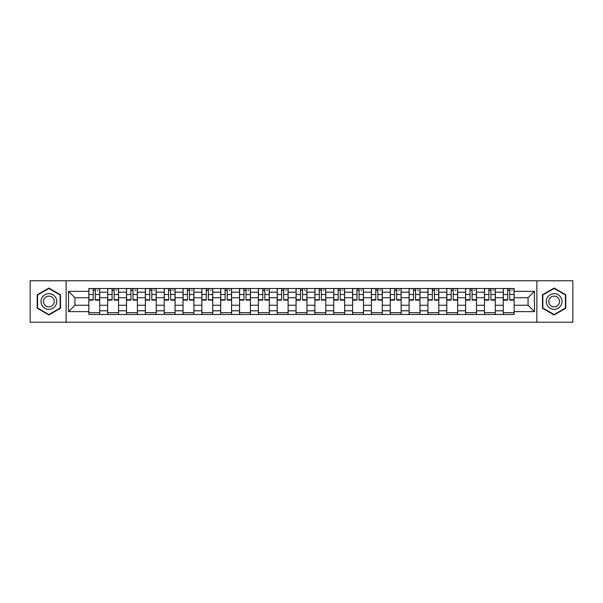 <?xml version="1.0" encoding="UTF-8"?>
<svg xmlns="http://www.w3.org/2000/svg" width="603" height="603" viewBox="0 0 603 603"><rect width="100%" height="100%" fill="white"/><g stroke="black" fill="none" stroke-linecap="round" stroke-linejoin="round"><path stroke-width="0.9" d="M536.866 322.213L572.85 322.213L572.85 280.787L30.15 280.787L30.15 322.213L536.866 322.213L536.866 280.787M107.681 314.48L107.681 292.199L99.706 292.199L99.706 314.48M99.706 292.199L99.706 288.52M107.681 292.199L107.681 288.52M118.55 288.52L118.55 314.48M126.517 314.48L126.517 288.52M137.386 288.52L137.386 314.48M145.353 314.48L145.353 288.52M156.222 288.52L156.222 314.48M164.197 314.48L164.197 288.52M175.066 288.52L175.066 314.48M183.033 314.48L183.033 288.52M193.902 288.52L193.902 314.48M201.869 314.48L201.869 288.52M212.738 288.52L212.738 314.48M220.713 314.48L220.713 288.52M231.582 288.52L231.582 314.48M239.549 314.48L239.549 288.52M250.418 288.52L250.418 314.48M258.386 314.48L258.386 288.52M269.255 288.52L269.255 314.48M277.229 314.48L277.229 288.52M288.098 288.52L288.098 314.48M296.065 314.48L296.065 288.52M306.935 288.52L306.935 314.48M314.902 314.48L314.902 288.52M325.771 288.52L325.771 314.48M333.745 314.48L333.745 288.52M344.615 288.52L344.615 314.48M352.582 314.48L352.582 288.52M363.451 288.52L363.451 314.48M371.418 314.48L371.418 288.52M382.287 288.52L382.287 314.48M390.262 314.48L390.262 288.52M401.131 288.52L401.131 314.48M409.098 314.48L409.098 288.52M419.967 288.52L419.967 314.48M427.934 314.48L427.934 288.52M438.803 288.52L438.803 314.48M446.778 314.48L446.778 288.52M457.647 288.52L457.647 314.48M465.614 314.48L465.614 288.52M476.483 288.52L476.483 314.48M484.45 314.48L484.45 288.52M495.319 288.52L495.319 314.48M503.294 314.48L503.294 288.52M503.294 305.246L495.319 305.246M484.45 305.246L476.483 305.246M465.614 305.246L457.647 305.246M446.778 305.246L438.803 305.246M427.934 305.246L419.967 305.246M409.098 305.246L401.131 305.246M390.262 305.246L382.287 305.246M371.418 305.246L363.451 305.246M352.582 305.246L344.615 305.246M333.745 305.246L325.771 305.246M314.902 305.246L306.935 305.246M296.065 305.246L288.098 305.246M277.229 305.246L269.255 305.246M258.386 305.246L250.418 305.246M239.549 305.246L231.582 305.246M220.713 305.246L212.738 305.246M201.869 305.246L193.902 305.246M183.033 305.246L175.066 305.246M164.197 305.246L156.222 305.246M145.353 305.246L137.386 305.246M126.517 305.246L118.55 305.246M107.681 305.246L99.706 305.246M503.294 297.754L495.319 297.754M484.45 297.754L476.483 297.754M465.614 297.754L457.647 297.754M446.778 297.754L438.803 297.754M427.934 297.754L419.967 297.754M409.098 297.754L401.131 297.754M390.262 297.754L382.287 297.754M371.418 297.754L363.451 297.754M352.582 297.754L344.615 297.754M333.745 297.754L325.771 297.754M314.902 297.754L306.935 297.754M296.065 297.754L288.098 297.754M277.229 297.754L269.255 297.754M258.386 297.754L250.418 297.754M239.549 297.754L231.582 297.754M220.713 297.754L212.738 297.754M201.869 297.754L193.902 297.754M183.033 297.754L175.066 297.754M164.197 297.754L156.222 297.754M145.353 297.754L137.386 297.754M126.517 297.754L118.55 297.754M107.681 297.754L99.706 297.754M74.953 305.246L88.837 305.246L88.837 297.754L74.953 297.754L74.953 305.246L68.554 311.645L68.554 291.355L88.837 291.355L88.837 297.754M514.163 297.754L514.163 305.246L528.047 305.246L528.047 297.754L514.163 297.754L514.163 288.52L88.837 288.52L88.837 291.355M514.163 291.355L534.446 291.355L534.446 311.645L514.163 311.645L514.163 305.246M88.837 305.246L88.837 314.48L514.163 314.48L514.163 311.645M88.837 311.645L68.554 311.645M66.134 322.213L66.134 280.787M60.519 294.769L48.866 288.046L37.213 294.769L37.213 308.231L48.866 314.954L60.519 308.231L60.519 294.769M565.787 294.769L554.134 288.046L542.481 294.769L542.481 308.231L554.134 314.954L565.787 308.231L565.787 294.769M99.706 312.671L88.837 312.671M93.246 290.329L95.304 290.329M118.55 312.671L107.681 312.671M112.083 290.329L114.14 290.329M137.386 312.671L126.517 312.671M130.926 290.329L132.977 290.329M156.222 312.671L145.353 312.671M149.763 290.329L151.82 290.329M175.066 312.671L164.197 312.671M168.599 290.329L170.657 290.329M193.902 312.671L183.033 312.671M187.443 290.329L189.493 290.329M212.738 312.671L201.869 312.671M206.279 290.329L208.337 290.329M231.582 312.671L220.713 312.671M225.115 290.329L227.173 290.329M250.418 312.671L239.549 312.671M243.959 290.329L246.009 290.329M269.255 312.671L258.386 312.671M262.795 290.329L264.853 290.329M288.098 312.671L277.229 312.671M281.631 290.329L283.689 290.329M306.935 312.671L296.065 312.671M300.475 290.329L302.525 290.329M325.771 312.671L314.902 312.671M319.311 290.329L321.369 290.329M344.615 312.671L333.745 312.671M338.147 290.329L340.205 290.329M363.451 312.671L352.582 312.671M356.991 290.329L359.041 290.329M382.287 312.671L371.418 312.671M375.827 290.329L377.885 290.329M401.131 312.671L390.262 312.671M394.664 290.329L396.721 290.329M419.967 312.671L409.098 312.671M413.507 290.329L415.557 290.329M438.803 312.671L427.934 312.671M432.343 290.329L434.401 290.329M457.647 312.671L446.778 312.671M451.18 290.329L453.237 290.329M476.483 312.671L465.614 312.671M470.023 290.329L472.074 290.329M495.319 312.671L484.45 312.671M488.86 290.329L490.917 290.329M514.163 312.671L503.294 312.671M507.696 290.329L509.754 290.329M68.554 291.355L74.953 297.754M528.047 305.246L534.446 311.645M528.047 297.754L534.446 291.355M95.304 299.699L99.646 299.699L99.646 300.113L95.304 300.113L95.304 288.641L99.646 288.641L97.234 288.641M99.646 299.699L99.646 288.641M93.246 290.209L95.304 290.209M97.234 290.209L98.078 290.209M91.317 288.641L88.897 288.641L88.897 300.113L93.246 300.113L93.246 288.641L91.498 288.641M88.897 288.641L97.053 288.641M114.14 299.699L118.489 299.699L118.489 300.113L114.14 300.113L114.14 288.641L118.489 288.641L116.07 288.641M118.489 299.699L118.489 288.641M112.083 290.209L114.14 290.209M116.07 290.209L116.914 290.209M110.153 288.641L107.741 288.641L107.741 300.113L112.083 300.113L112.083 288.641L110.334 288.641M107.741 288.641L115.889 288.641M132.977 299.699L137.326 299.699L137.326 300.113L132.977 300.113L132.977 288.641L137.326 288.641L134.914 288.641M137.326 299.699L137.326 288.641M130.926 290.209L132.977 290.209M134.914 290.209L135.758 290.209M128.989 288.641L126.577 288.641L126.577 300.113L130.926 300.113L130.926 288.641L129.178 288.641M126.577 288.641L134.725 288.641M42.067 305.427A7.847 7.847 0 0 0 52.793 308.299A7.847 7.847 0 0 0 55.664 297.573A7.847 7.847 0 0 0 44.946 294.701A7.847 7.847 0 0 0 42.067 305.427M44.215 304.183A5.374 5.374 0 0 0 51.557 306.151A5.374 5.374 0 0 0 53.524 298.817A5.374 5.374 0 0 0 46.182 296.849A5.374 5.374 0 0 0 44.215 304.183M48.866 288.46L60.157 294.98L60.157 308.02L48.866 314.54L37.574 308.02L37.574 294.98L48.866 288.46M547.336 305.427A7.847 7.847 0 0 0 558.054 308.299A7.847 7.847 0 0 0 560.933 297.573A7.847 7.847 0 0 0 550.207 294.701A7.847 7.847 0 0 0 547.336 305.427M549.476 304.183A5.374 5.374 0 0 0 556.818 306.151A5.374 5.374 0 0 0 558.785 298.817A5.374 5.374 0 0 0 551.444 296.849A5.374 5.374 0 0 0 549.476 304.183M554.134 288.46L565.426 294.98L565.426 308.02L554.134 314.54L542.843 308.02L542.843 294.98L554.134 288.46M151.82 299.699L156.162 299.699L156.162 300.113L151.82 300.113L151.82 288.641L156.162 288.641L153.75 288.641M156.162 299.699L156.162 288.641M149.763 290.209L151.82 290.209M153.75 290.209L154.594 290.209M147.833 288.641L145.413 288.641L145.413 300.113L149.763 300.113L149.763 288.641L148.014 288.641M145.413 288.641L153.569 288.641M170.657 299.699L175.006 299.699L175.006 300.113L170.657 300.113L170.657 288.641L175.006 288.641L172.586 288.641M175.006 299.699L175.006 288.641M168.599 290.209L170.657 290.209M172.586 290.209L173.43 290.209M166.669 288.641L164.257 288.641L164.257 300.113L168.599 300.113L168.599 288.641L166.85 288.641M164.257 288.641L172.405 288.641M189.493 299.699L193.842 299.699L193.842 300.113L189.493 300.113L189.493 288.641L193.842 288.641L191.43 288.641M193.842 299.699L193.842 288.641M187.443 290.209L189.493 290.209M191.43 290.209L192.274 290.209M185.505 288.641L183.093 288.641L183.093 300.113L187.443 300.113L187.443 288.641L185.694 288.641M183.093 288.641L191.241 288.641M208.337 299.699L212.678 299.699L212.678 300.113L208.337 300.113L208.337 288.641L212.678 288.641L210.266 288.641M212.678 299.699L212.678 288.641M206.279 290.209L208.337 290.209M210.266 290.209L211.11 290.209M204.349 288.641L201.93 288.641L201.93 300.113L206.279 300.113L206.279 288.641L204.53 288.641M201.93 288.641L210.085 288.641M227.173 299.699L231.522 299.699L231.522 300.113L227.173 300.113L227.173 288.641L231.522 288.641L229.102 288.641M231.522 299.699L231.522 288.641M225.115 290.209L227.173 290.209M229.102 290.209L229.947 290.209M223.185 288.641L220.773 288.641L220.773 300.113L225.115 300.113L225.115 288.641L223.366 288.641M220.773 288.641L228.921 288.641M246.009 299.699L250.358 299.699L250.358 300.113L246.009 300.113L246.009 288.641L250.358 288.641L247.946 288.641M250.358 299.699L250.358 288.641M243.959 290.209L246.009 290.209M247.946 290.209L248.79 290.209M242.022 288.641L239.61 288.641L239.61 300.113L243.959 300.113L243.959 288.641L242.21 288.641M239.61 288.641L247.758 288.641M264.853 299.699L269.194 299.699L269.194 300.113L264.853 300.113L264.853 288.641L269.194 288.641L266.782 288.641M269.194 299.699L269.194 288.641M262.795 290.209L264.853 290.209M266.782 290.209L267.626 290.209M260.865 288.641L258.446 288.641L258.446 300.113L262.795 300.113L262.795 288.641L261.046 288.641M258.446 288.641L266.601 288.641M283.689 299.699L288.038 299.699L288.038 300.113L283.689 300.113L283.689 288.641L288.038 288.641L285.618 288.641M288.038 299.699L288.038 288.641M281.631 290.209L283.689 290.209M285.618 290.209L286.463 290.209M279.702 288.641L277.29 288.641L277.29 300.113L281.631 300.113L281.631 288.641L279.882 288.641M277.29 288.641L285.438 288.641M302.525 299.699L306.874 299.699L306.874 300.113L302.525 300.113L302.525 288.641L306.874 288.641L304.462 288.641M306.874 299.699L306.874 288.641M300.475 290.209L302.525 290.209M304.462 290.209L305.306 290.209M298.538 288.641L296.126 288.641L296.126 300.113L300.475 300.113L300.475 288.641L298.726 288.641M296.126 288.641L304.274 288.641M321.369 299.699L325.71 299.699L325.71 300.113L321.369 300.113L321.369 288.641L325.71 288.641L323.298 288.641M325.71 299.699L325.71 288.641M319.311 290.209L321.369 290.209M323.298 290.209L324.143 290.209M317.382 288.641L314.962 288.641L314.962 300.113L319.311 300.113L319.311 288.641L317.562 288.641M314.962 288.641L323.118 288.641M340.205 299.699L344.554 299.699L344.554 300.113L340.205 300.113L340.205 288.641L344.554 288.641L342.135 288.641M344.554 299.699L344.554 288.641M338.147 290.209L340.205 290.209M342.135 290.209L342.979 290.209M336.218 288.641L333.806 288.641L333.806 300.113L338.147 300.113L338.147 288.641L336.399 288.641M333.806 288.641L341.954 288.641M359.041 299.699L363.39 299.699L363.39 300.113L359.041 300.113L359.041 288.641L363.39 288.641L360.978 288.641M363.39 299.699L363.39 288.641M356.991 290.209L359.041 290.209M360.978 290.209L361.823 290.209M355.054 288.641L352.642 288.641L352.642 300.113L356.991 300.113L356.991 288.641L355.242 288.641M352.642 288.641L360.79 288.641M377.885 299.699L382.227 299.699L382.227 300.113L377.885 300.113L377.885 288.641L382.227 288.641L379.815 288.641M382.227 299.699L382.227 288.641M375.827 290.209L377.885 290.209M379.815 290.209L380.659 290.209M373.898 288.641L371.478 288.641L371.478 300.113L375.827 300.113L375.827 288.641L374.079 288.641M371.478 288.641L379.634 288.641M396.721 299.699L401.07 299.699L401.07 300.113L396.721 300.113L396.721 288.641L401.07 288.641L398.651 288.641M401.07 299.699L401.07 288.641M394.664 290.209L396.721 290.209M398.651 290.209L399.495 290.209M392.734 288.641L390.322 288.641L390.322 300.113L394.664 300.113L394.664 288.641L392.915 288.641M390.322 288.641L398.47 288.641M415.557 299.699L419.907 299.699L419.907 300.113L415.557 300.113L415.557 288.641L419.907 288.641L417.495 288.641M419.907 299.699L419.907 288.641M413.507 290.209L415.557 290.209M417.495 290.209L418.339 290.209M411.57 288.641L409.158 288.641L409.158 300.113L413.507 300.113L413.507 288.641L411.759 288.641M409.158 288.641L417.306 288.641M434.401 299.699L438.743 299.699L438.743 300.113L434.401 300.113L434.401 288.641L438.743 288.641L436.331 288.641M438.743 299.699L438.743 288.641M432.343 290.209L434.401 290.209M436.331 290.209L437.175 290.209M430.414 288.641L427.994 288.641L427.994 300.113L432.343 300.113L432.343 288.641L430.595 288.641M427.994 288.641L436.15 288.641M453.237 299.699L457.587 299.699L457.587 300.113L453.237 300.113L453.237 288.641L457.587 288.641L455.167 288.641M457.587 299.699L457.587 288.641M451.18 290.209L453.237 290.209M455.167 290.209L456.011 290.209M449.25 288.641L446.838 288.641L446.838 300.113L451.18 300.113L451.18 288.641L449.431 288.641M446.838 288.641L454.986 288.641M472.074 299.699L476.423 299.699L476.423 300.113L472.074 300.113L472.074 288.641L476.423 288.641L474.011 288.641M476.423 299.699L476.423 288.641M470.023 290.209L472.074 290.209M474.011 290.209L474.855 290.209M468.086 288.641L465.674 288.641L465.674 300.113L470.023 300.113L470.023 288.641L468.275 288.641M465.674 288.641L473.822 288.641M490.917 299.699L495.259 299.699L495.259 300.113L490.917 300.113L490.917 288.641L495.259 288.641L492.847 288.641M495.259 299.699L495.259 288.641M488.86 290.209L490.917 290.209M492.847 290.209L493.691 290.209M486.93 288.641L484.51 288.641L484.51 300.113L488.86 300.113L488.86 288.641L487.111 288.641M484.51 288.641L492.666 288.641M509.754 299.699L514.103 299.699L514.103 300.113L509.754 300.113L509.754 288.641L514.103 288.641L511.683 288.641M514.103 299.699L514.103 288.641M507.696 290.209L509.754 290.209M511.683 290.209L512.527 290.209M505.766 288.641L503.354 288.641L503.354 300.113L507.696 300.113L507.696 288.641L505.947 288.641M503.354 288.641L511.502 288.641M484.45 292.199L476.483 292.199M465.614 292.199L457.647 292.199M446.778 292.199L438.803 292.199M427.934 292.199L419.967 292.199M409.098 292.199L401.131 292.199M390.262 292.199L382.287 292.199M371.418 292.199L363.451 292.199M352.582 292.199L344.615 292.199M333.745 292.199L325.771 292.199M314.902 292.199L306.935 292.199M296.065 292.199L288.098 292.199M277.229 292.199L269.255 292.199M258.386 292.199L250.418 292.199M239.549 292.199L231.582 292.199M220.713 292.199L212.738 292.199M201.869 292.199L193.902 292.199M183.033 292.199L175.066 292.199M164.197 292.199L156.222 292.199M145.353 292.199L137.386 292.199M126.517 292.199L118.55 292.199M503.294 292.199L495.319 292.199M484.45 310.801L476.483 310.801M465.614 310.801L457.647 310.801M446.778 310.801L438.803 310.801M427.934 310.801L419.967 310.801M409.098 310.801L401.131 310.801M390.262 310.801L382.287 310.801M371.418 310.801L363.451 310.801M352.582 310.801L344.615 310.801M333.745 310.801L325.771 310.801M314.902 310.801L306.935 310.801M296.065 310.801L288.098 310.801M277.229 310.801L269.255 310.801M258.386 310.801L250.418 310.801M239.549 310.801L231.582 310.801M220.713 310.801L212.738 310.801M201.869 310.801L193.902 310.801M183.033 310.801L175.066 310.801M164.197 310.801L156.222 310.801M145.353 310.801L137.386 310.801M126.517 310.801L118.55 310.801M107.681 310.801L99.706 310.801M503.294 310.801L495.319 310.801M95.304 294.505L99.646 294.505M88.897 299.699L93.246 299.699M88.897 294.505L93.246 294.505M114.14 294.505L118.489 294.505M107.741 299.699L112.083 299.699M107.741 294.505L112.083 294.505M132.977 294.505L137.326 294.505M126.577 299.699L130.926 299.699M126.577 294.505L130.926 294.505M151.82 294.505L156.162 294.505M145.413 299.699L149.763 299.699M145.413 294.505L149.763 294.505M170.657 294.505L175.006 294.505M164.257 299.699L168.599 299.699M164.257 294.505L168.599 294.505M189.493 294.505L193.842 294.505M183.093 299.699L187.443 299.699M183.093 294.505L187.443 294.505M208.337 294.505L212.678 294.505M201.93 299.699L206.279 299.699M201.93 294.505L206.279 294.505M227.173 294.505L231.522 294.505M220.773 299.699L225.115 299.699M220.773 294.505L225.115 294.505M246.009 294.505L250.358 294.505M239.61 299.699L243.959 299.699M239.61 294.505L243.959 294.505M264.853 294.505L269.194 294.505M258.446 299.699L262.795 299.699M258.446 294.505L262.795 294.505M283.689 294.505L288.038 294.505M277.29 299.699L281.631 299.699M277.29 294.505L281.631 294.505M302.525 294.505L306.874 294.505M296.126 299.699L300.475 299.699M296.126 294.505L300.475 294.505M321.369 294.505L325.71 294.505M314.962 299.699L319.311 299.699M314.962 294.505L319.311 294.505M340.205 294.505L344.554 294.505M333.806 299.699L338.147 299.699M333.806 294.505L338.147 294.505M359.041 294.505L363.39 294.505M352.642 299.699L356.991 299.699M352.642 294.505L356.991 294.505M377.885 294.505L382.227 294.505M371.478 299.699L375.827 299.699M371.478 294.505L375.827 294.505M396.721 294.505L401.07 294.505M390.322 299.699L394.664 299.699M390.322 294.505L394.664 294.505M415.557 294.505L419.907 294.505M409.158 299.699L413.507 299.699M409.158 294.505L413.507 294.505M434.401 294.505L438.743 294.505M427.994 299.699L432.343 299.699M427.994 294.505L432.343 294.505M453.237 294.505L457.587 294.505M446.838 299.699L451.18 299.699M446.838 294.505L451.18 294.505M472.074 294.505L476.423 294.505M465.674 299.699L470.023 299.699M465.674 294.505L470.023 294.505M490.917 294.505L495.259 294.505M484.51 299.699L488.86 299.699M484.51 294.505L488.86 294.505M509.754 294.505L514.103 294.505M503.354 299.699L507.696 299.699M503.354 294.505L507.696 294.505"/></g></svg>
